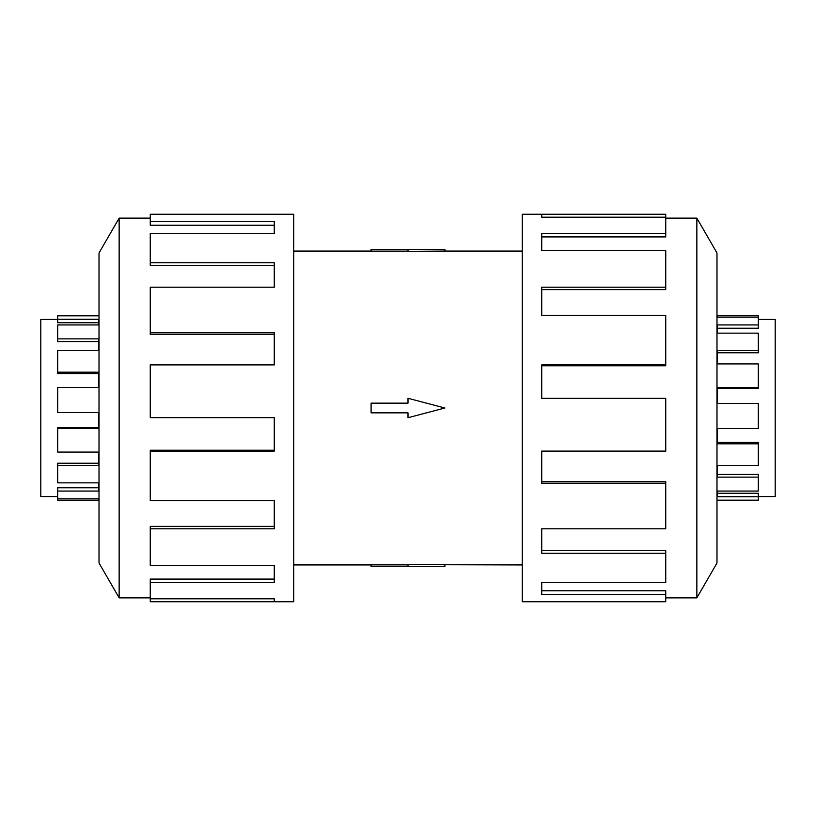 <?xml version="1.0" encoding="UTF-8"?>
<svg xmlns="http://www.w3.org/2000/svg" width="816" height="816" viewBox="0 0 816 816"><rect width="100%" height="100%" fill="white"/><g stroke="black" fill="none" stroke-linecap="round" stroke-linejoin="round"><path stroke-width="1.22" d="M293.74 251.063L371.096 251.063M371.096 564.937L293.74 564.937M522.26 564.937L408 564.631L408 566.508L371.096 566.508L371.096 564.866L408 564.866M408 251.134L371.096 251.134L371.096 249.492L444.904 249.492L444.904 251.063L522.26 251.063M444.904 251.063L408 251.369L408 249.492M57.671 319.433L40.8 319.433L40.8 496.567L57.671 496.567M99.011 315.812L57.671 315.812L57.671 322.738L98.756 322.738L98.756 324.941L57.671 324.941L57.671 341.588L98.756 341.588L98.756 350.523L57.671 350.523L57.671 373.595L98.756 373.595L98.756 387.488L57.671 387.488L57.671 412.6L98.756 412.6L98.756 428.512L57.671 428.512L57.671 452.084L98.756 452.084L98.756 465.477L57.671 465.477L57.671 482.848L98.756 482.848L98.756 491.059L57.671 491.059L57.671 500.188L99.011 500.188M758.329 319.433L775.2 319.433L775.2 496.567L758.329 496.567M758.329 324.941L758.329 328.205L717.244 328.205L717.244 333.152L717.244 324.941L758.329 324.941L758.329 317.21L717.244 317.21L717.244 315.812L758.329 315.812L758.329 317.21M758.329 350.523L758.329 352.777L717.244 352.777L717.244 363.916L717.244 350.523L758.329 350.523L758.329 333.152L717.244 333.152M758.329 387.488L758.329 388.294L717.244 388.294L717.244 403.4L717.244 387.488L758.329 387.488L758.329 363.916L717.244 363.916M717.244 428.512L717.244 442.405L758.329 442.405L758.329 443.812L717.244 443.812L717.244 428.512L758.329 428.512L758.329 403.4L717.244 403.4M717.244 465.477L717.244 474.412L758.329 474.412L758.329 477.125L717.244 477.125L717.244 465.477L758.329 465.477L758.329 443.812M717.244 491.059L717.244 493.262L758.329 493.262L758.329 496.74L717.244 496.74L717.244 491.059L758.329 491.059L758.329 477.125M716.989 315.812L717.244 317.21M758.329 496.74L758.329 500.188L716.989 500.188M150.256 597.873L119.146 597.873L99.011 562.999L99.011 253.001L119.146 218.127L150.256 218.127M119.146 597.873L119.146 218.127M150.256 221.493L274.268 221.493L274.268 233.437L274.268 225.226L150.256 225.226L150.256 214.251L293.74 214.251L293.74 601.749L150.256 601.749L150.256 598.801L274.268 598.801L274.268 601.749L274.268 598.801M274.268 233.437L150.256 233.437L150.256 262.732L274.268 262.732L274.268 287.201L150.256 287.201L150.256 332.744L274.268 332.744L274.268 364.885L150.256 364.885L150.256 417.659L274.268 417.659L274.268 451.115L150.256 451.115L150.256 500.657L274.268 500.657L274.268 528.799L150.256 528.799L150.256 565.315L274.268 565.315L274.268 582.563L150.256 582.563L150.256 598.801M150.256 582.563L150.256 579.074L274.268 579.074L274.268 565.315M150.256 528.799L150.256 526.381L274.268 526.381L274.268 500.657M150.256 451.115L150.256 450.248L274.268 450.248L274.268 417.659M274.268 364.885L274.268 334.244L150.256 334.244L150.256 332.744M274.268 287.201L274.268 265.639L150.256 265.639L150.256 262.732M665.744 597.873L696.854 597.873L716.989 562.999L716.989 253.001L696.854 218.127L665.744 218.127M541.732 217.199L541.732 214.251L665.744 214.251L665.744 217.199L541.732 217.199L541.732 214.251L522.26 214.251L522.26 601.749L665.744 601.749L665.744 594.507L541.732 594.507L541.732 582.563L541.732 590.774L665.744 590.774L665.744 594.507M541.732 582.563L665.744 582.563L665.744 553.268L541.732 553.268L541.732 528.799L541.732 550.361L665.744 550.361L665.744 553.268M541.732 528.799L665.744 528.799L665.744 483.256L541.732 483.256L541.732 451.115L541.732 481.756L665.744 481.756L665.744 483.256M541.732 451.115L665.744 451.115L665.744 398.341L541.732 398.341L541.732 364.885L665.744 364.885L665.744 365.752L541.732 365.752L541.732 398.341M665.744 364.885L665.744 315.343L541.732 315.343L541.732 287.201L665.744 287.201L665.744 289.619L541.732 289.619L541.732 315.343M665.744 287.201L665.744 250.685L541.732 250.685L541.732 233.437L665.744 233.437L665.744 236.926L541.732 236.926L541.732 250.685M665.744 233.437L665.744 217.199M696.854 218.127L696.854 597.873M98.756 412.6L98.756 427.706L57.671 427.706L57.671 428.512M98.756 452.084L98.756 463.223L57.671 463.223L57.671 465.477M98.756 482.848L98.756 487.795L57.671 487.795L57.671 491.059M57.671 498.79L98.756 498.79L98.756 500.188L98.756 498.79M57.671 372.188L98.756 372.188L98.756 387.488M57.671 338.875L98.756 338.875L98.756 350.523M57.671 319.26L98.756 319.26L98.756 324.941M408 566.508L444.904 566.508L444.904 564.937M408 412.855L408 417.721L444.904 408L408 398.279L408 403.145L371.096 403.145L371.096 412.855L408 412.855"/></g></svg>
